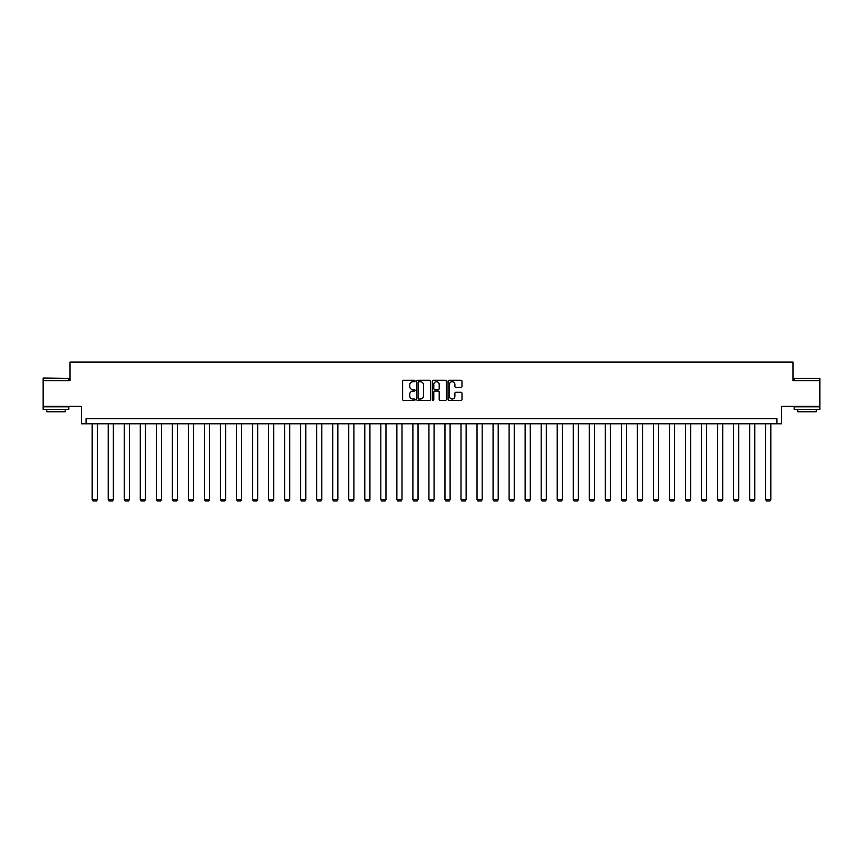 <?xml version="1.0" encoding="UTF-8"?>
<svg xmlns="http://www.w3.org/2000/svg" width="863" height="863" viewBox="0 0 863 863"><rect width="100%" height="100%" fill="white"/><g stroke="black" fill="none" stroke-linecap="round" stroke-linejoin="round"><path stroke-width="1.29" d="M415.049 380.993A0.701 0.701 0 0 0 414.348 380.281L403.625 380.281A1.014 1.014 0 0 0 402.622 381.295L402.622 399.45A1.014 1.014 0 0 0 403.625 400.464L414.348 400.464A0.701 0.701 0 0 0 415.049 399.752A0.701 0.701 0 0 0 414.348 399.051L412.956 399.051A3.225 3.225 0 0 1 409.731 395.826L409.731 394.305A3.225 3.225 0 0 1 412.956 391.079L414.348 391.079A0.701 0.701 0 0 0 415.049 390.378A0.701 0.701 0 0 0 414.348 389.666L412.956 389.666A3.225 3.225 0 0 1 409.731 386.441L409.731 384.92A3.225 3.225 0 0 1 412.956 381.694L414.348 381.694A0.701 0.701 0 0 0 415.049 380.993M819.85 380.605L792.968 380.605L792.968 362.104L70.032 362.104L70.032 380.605L43.15 380.605L43.15 406.3L81.392 406.3L81.392 423.776L781.608 423.776L781.608 406.3L819.85 406.3L819.85 378.35L794.154 378.35L819.85 378.35M460.982 387.401A1.014 1.014 0 0 0 461.996 386.387L461.996 381.295A1.014 1.014 0 0 0 460.982 380.281L449.084 380.281A1.014 1.014 0 0 0 448.07 381.295L448.07 399.45A1.014 1.014 0 0 0 449.084 400.464L460.982 400.464A1.014 1.014 0 0 0 461.996 399.45L461.996 393.301A1.014 1.014 0 0 0 460.982 392.287L455.891 392.287A1.014 1.014 0 0 0 454.887 393.301L454.887 396.354A2.697 2.697 0 0 1 452.18 399.051A2.697 2.697 0 0 1 449.483 396.354L449.483 384.391A2.697 2.697 0 0 1 452.18 381.694A2.697 2.697 0 0 1 454.887 384.391L454.887 386.387A1.014 1.014 0 0 0 455.891 387.401L460.982 387.401M776.937 423.776L776.937 418.641L86.063 418.641L86.063 423.776M430.615 381.295A1.014 1.014 0 0 0 429.612 380.281L417.703 380.281A1.014 1.014 0 0 0 416.689 381.295L416.689 399.45A1.014 1.014 0 0 0 417.703 400.464L429.612 400.464A1.014 1.014 0 0 0 430.615 399.45L430.615 381.295M433.388 380.281L445.297 380.281A1.014 1.014 0 0 1 446.311 381.295L446.311 399.45A1.014 1.014 0 0 1 445.297 400.464L440.206 400.464A1.014 1.014 0 0 1 439.191 399.45L439.191 392.093A1.014 1.014 0 0 0 438.188 391.079L434.801 391.079A1.014 1.014 0 0 0 433.798 392.093L433.798 399.752A0.701 0.701 0 0 1 433.086 400.464A0.701 0.701 0 0 1 432.385 399.752L432.385 381.295A1.014 1.014 0 0 1 433.388 380.281M418.814 381.694A0.701 0.701 0 0 0 418.102 382.406L418.102 398.339A0.701 0.701 0 0 0 418.814 399.051L420.27 399.051A3.225 3.225 0 0 0 423.506 395.826L423.506 384.92A3.225 3.225 0 0 0 420.27 381.694L418.814 381.694M439.191 384.445A2.697 2.697 0 0 0 436.495 381.748A2.697 2.697 0 0 0 433.798 384.445L433.798 388.663A1.014 1.014 0 0 0 434.801 389.666L438.188 389.666A1.014 1.014 0 0 0 439.191 388.663L439.191 384.445M97.325 423.776L97.325 499.558L92.179 499.558L92.179 423.776M97.325 499.558L96.548 500.896L92.956 500.896L92.179 499.558M43.463 378.037L68.846 378.35L43.463 378.037M55.998 409.386L43.15 409.386L43.15 406.818L68.846 406.818L68.846 409.386L55.998 409.386M65.254 409.386L65.254 411.759L46.753 411.759L46.753 409.386M807.002 409.386L794.154 409.386L794.154 406.818L819.85 406.818L819.85 409.386L807.002 409.386M816.247 409.386L816.247 411.759L797.746 411.759L797.746 409.386M113.355 423.776L113.355 499.558L108.22 499.558L108.22 423.776M113.355 499.558L112.589 500.896L108.986 500.896L108.22 499.558M129.396 423.776L129.396 499.558L124.25 499.558L124.25 423.776M129.396 499.558L128.619 500.896L125.027 500.896L124.25 499.558M145.426 423.776L145.426 499.558L140.291 499.558L140.291 423.776M145.426 499.558L144.66 500.896L141.057 500.896L140.291 499.558M161.467 423.776L161.467 499.558L156.322 499.558L156.322 423.776M161.467 499.558L160.691 500.896L157.098 500.896L156.322 499.558M177.498 423.776L177.498 499.558L172.363 499.558L172.363 423.776M177.498 499.558L176.732 500.896L173.129 500.896L172.363 499.558M193.539 423.776L193.539 499.558L188.393 499.558L188.393 423.776M193.539 499.558L192.762 500.896L189.17 500.896L188.393 499.558M209.569 423.776L209.569 499.558L204.434 499.558L204.434 423.776M209.569 499.558L208.803 500.896L205.2 500.896L204.434 499.558M225.61 423.776L225.61 499.558L220.464 499.558L220.464 423.776M225.61 499.558L224.833 500.896L221.241 500.896L220.464 499.558M241.64 423.776L241.64 499.558L236.505 499.558L236.505 423.776M241.64 499.558L240.874 500.896L237.271 500.896L236.505 499.558M257.681 423.776L257.681 499.558L252.535 499.558L252.535 423.776M257.681 499.558L256.904 500.896L253.312 500.896L252.535 499.558M273.711 423.776L273.711 499.558L268.576 499.558L268.576 423.776M273.711 499.558L272.945 500.896L269.342 500.896L268.576 499.558M289.752 423.776L289.752 499.558L284.607 499.558L284.607 423.776M289.752 499.558L288.976 500.896L285.383 500.896L284.607 499.558M305.782 423.776L305.782 499.558L300.648 499.558L300.648 423.776M305.782 499.558L305.017 500.896L301.414 500.896L300.648 499.558M321.823 423.776L321.823 499.558L316.678 499.558L316.678 423.776M321.823 499.558L321.047 500.896L317.455 500.896L316.678 499.558M337.854 423.776L337.854 499.558L332.719 499.558L332.719 423.776M337.854 499.558L337.088 500.896L333.485 500.896L332.719 499.558M353.895 423.776L353.895 499.558L348.749 499.558L348.749 423.776M353.895 499.558L353.118 500.896L349.526 500.896L348.749 499.558M369.925 423.776L369.925 499.558L364.79 499.558L364.79 423.776M369.925 499.558L369.159 500.896L365.556 500.896L364.79 499.558M385.966 423.776L385.966 499.558L380.82 499.558L380.82 423.776M385.966 499.558L385.189 500.896L381.597 500.896L380.82 499.558M401.996 423.776L401.996 499.558L396.861 499.558L396.861 423.776M401.996 499.558L401.23 500.896L397.627 500.896L396.861 499.558M418.037 423.776L418.037 499.558L412.892 499.558L412.892 423.776M418.037 499.558L417.261 500.896L413.668 500.896L412.892 499.558M434.067 423.776L434.067 499.558L428.933 499.558L428.933 423.776M434.067 499.558L433.302 500.896L429.698 500.896L428.933 499.558M450.108 423.776L450.108 499.558L444.963 499.558L444.963 423.776M450.108 499.558L449.332 500.896L445.74 500.896L444.963 499.558M466.139 423.776L466.139 499.558L461.004 499.558L461.004 423.776M466.139 499.558L465.373 500.896L461.77 500.896L461.004 499.558M482.18 423.776L482.18 499.558L477.034 499.558L477.034 423.776M482.18 499.558L481.403 500.896L477.811 500.896L477.034 499.558M498.21 423.776L498.21 499.558L493.075 499.558L493.075 423.776M498.21 499.558L497.444 500.896L493.841 500.896L493.075 499.558M514.251 423.776L514.251 499.558L509.105 499.558L509.105 423.776M514.251 499.558L513.474 500.896L509.882 500.896L509.105 499.558M530.281 423.776L530.281 499.558L525.146 499.558L525.146 423.776M530.281 499.558L529.515 500.896L525.912 500.896L525.146 499.558M546.322 423.776L546.322 499.558L541.177 499.558L541.177 423.776M546.322 499.558L545.545 500.896L541.953 500.896L541.177 499.558M562.352 423.776L562.352 499.558L557.218 499.558L557.218 423.776M562.352 499.558L561.586 500.896L557.983 500.896L557.218 499.558M578.393 423.776L578.393 499.558L573.248 499.558L573.248 423.776M578.393 499.558L577.617 500.896L574.024 500.896L573.248 499.558M594.424 423.776L594.424 499.558L589.289 499.558L589.289 423.776M594.424 499.558L593.658 500.896L590.055 500.896L589.289 499.558M610.465 423.776L610.465 499.558L605.319 499.558L605.319 423.776M610.465 499.558L609.688 500.896L606.096 500.896L605.319 499.558M626.495 423.776L626.495 499.558L621.36 499.558L621.36 423.776M626.495 499.558L625.729 500.896L622.126 500.896L621.36 499.558M642.536 423.776L642.536 499.558L637.39 499.558L637.39 423.776M642.536 499.558L641.759 500.896L638.167 500.896L637.39 499.558M658.566 423.776L658.566 499.558L653.431 499.558L653.431 423.776M658.566 499.558L657.8 500.896L654.197 500.896L653.431 499.558M674.607 423.776L674.607 499.558L669.461 499.558L669.461 423.776M674.607 499.558L673.83 500.896L670.238 500.896L669.461 499.558M690.637 423.776L690.637 499.558L685.502 499.558L685.502 423.776M690.637 499.558L689.871 500.896L686.268 500.896L685.502 499.558M706.678 423.776L706.678 499.558L701.533 499.558L701.533 423.776M706.678 499.558L705.902 500.896L702.309 500.896L701.533 499.558M722.709 423.776L722.709 499.558L717.574 499.558L717.574 423.776M722.709 499.558L721.943 500.896L718.34 500.896L717.574 499.558M738.75 423.776L738.75 499.558L733.604 499.558L733.604 423.776M738.75 499.558L737.973 500.896L734.381 500.896L733.604 499.558M754.78 423.776L754.78 499.558L749.645 499.558L749.645 423.776M754.78 499.558L754.014 500.896L750.411 500.896L749.645 499.558M770.821 423.776L770.821 499.558L765.675 499.558L765.675 423.776M770.821 499.558L770.044 500.896L766.452 500.896L765.675 499.558M43.15 380.605L43.15 378.35M68.846 380.605L68.846 378.35M794.154 380.605L794.154 378.35"/></g></svg>

